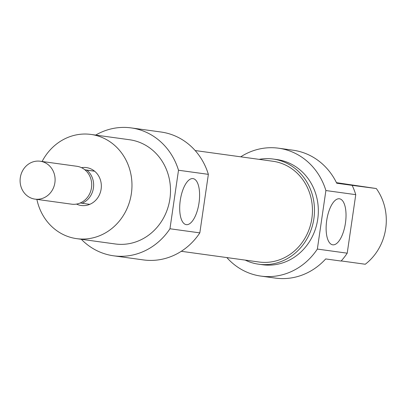 <?xml version="1.0" encoding="UTF-8"?>
<svg xmlns="http://www.w3.org/2000/svg" width="406" height="406" viewBox="0 0 406 406"><rect width="100%" height="100%" fill="white"/><g stroke="black" fill="none" stroke-linecap="round" stroke-linejoin="round"><path stroke-width="0.61" d="M195.159 150.545L272.852 161.248A50.851 46.457 97.8 0 1 273.253 161.304A50.851 46.457 97.8 0 1 311.904 218.184A50.851 46.457 97.8 0 1 258.972 262.002L181.279 251.299M82.083 203.279A19.128 17.473 -82.2 0 0 93.421 188.034A19.128 17.473 -82.2 0 0 86.914 170.155L94.623 171.22A19.128 17.473 -82.2 0 0 86.6 167.617A19.128 17.473 -82.2 0 1 101.135 189.013A19.128 17.473 -82.2 0 1 81.23 205.492L81.23 205.492A19.128 17.473 -82.2 0 1 81.078 205.472A19.128 17.473 -82.2 0 1 76.516 204.081A19.128 17.473 -82.2 0 0 81.078 205.472A19.128 17.473 -82.2 0 0 81.23 205.492A19.128 17.473 -82.2 0 0 89.792 204.34L80.19 203M86.6 167.617A19.128 17.473 -82.2 0 0 86.448 167.597A19.128 17.473 -82.2 0 0 81.53 167.683A19.128 17.473 -82.2 0 1 86.448 167.597A19.128 17.473 -82.2 0 1 86.6 167.617M71.446 204.142A19.128 17.473 -82.2 0 0 71.593 204.167A19.128 17.473 -82.2 0 0 91.502 187.684A19.128 17.473 -82.2 0 0 76.967 166.293A19.128 17.473 -82.2 0 0 76.815 166.272A19.128 17.473 -82.2 0 0 76.663 166.252M40.361 161.248A19.128 17.473 -82.2 0 0 40.209 161.228A19.128 17.473 -82.2 0 0 20.3 177.706A19.128 17.473 -82.2 0 0 34.835 199.102A19.128 17.473 -82.2 0 0 34.987 199.123A19.128 17.473 -82.2 0 0 54.896 182.644A19.128 17.473 -82.2 0 0 40.361 161.248M84.966 169.87L86.914 170.155M94.623 171.22L84.849 169.779M208.364 174.352A64.554 58.971 -82.2 0 0 161.558 132.092A64.554 58.971 -82.2 0 0 161.045 132.016L131.184 127.905A64.554 58.971 97.8 0 1 131.691 127.976A64.554 58.971 97.8 0 1 178.503 170.241L208.364 174.352L199.828 232.877L169.962 228.766A64.554 58.971 97.8 0 1 113.563 255.8A64.554 58.971 97.8 0 1 113.056 255.729A64.554 58.971 97.8 0 1 81.327 239.296M95.684 135.081A64.554 58.971 97.8 0 1 131.184 127.905M186.288 224.645A23.264 9.46 98.4 0 0 199.011 202.959A23.264 9.46 98.4 0 0 193.038 178.61A23.264 9.46 98.4 0 0 193.002 178.604A23.264 9.46 98.4 0 0 180.279 200.29A23.264 9.46 98.4 0 0 186.252 224.64A23.264 9.46 98.4 0 0 186.288 224.645M76.663 238.652L115.197 243.96A52.597 48.05 -82.2 0 0 169.941 198.635A52.597 48.05 -82.2 0 0 129.966 139.806A52.597 48.05 -82.2 0 0 129.55 139.745L91.015 134.437A52.597 48.05 97.8 0 1 91.431 134.498A52.597 48.05 97.8 0 1 131.407 193.327A52.597 48.05 97.8 0 1 76.663 238.652A52.597 48.05 97.8 0 1 76.247 238.591A52.597 48.05 97.8 0 1 36.885 199.387M113.563 255.8L143.43 259.916A64.554 58.971 -82.2 0 0 199.828 232.877M169.962 228.766L178.503 170.241M42.107 161.486A52.597 48.05 97.8 0 1 91.015 134.437M336.731 183.228A64.554 58.971 -82.2 0 0 293.533 150.271A64.554 58.971 -82.2 0 0 293.025 150.2L278.572 148.205A64.554 58.971 97.8 0 1 279.084 148.281A64.554 58.971 97.8 0 1 325.891 190.541L355.757 194.657A64.554 58.971 -82.2 0 0 352.144 185.349L336.731 183.228M260.957 276.105L275.405 278.095A64.554 58.971 -82.2 0 0 325.688 258.932L341.101 261.053A64.554 58.971 -82.2 0 0 347.216 253.182L317.355 249.071A64.554 58.971 97.8 0 1 260.957 276.105A64.554 58.971 97.8 0 1 260.449 276.034A64.554 58.971 97.8 0 1 226.842 257.577M240.722 156.823A64.554 58.971 97.8 0 1 278.572 148.205M332.717 244.813A23.264 9.46 98.4 0 0 345.44 223.133A23.264 9.46 98.4 0 0 339.467 198.783A23.264 9.46 98.4 0 0 339.431 198.778A23.264 9.46 98.4 0 0 326.708 220.458A23.264 9.46 98.4 0 0 332.681 244.808A23.264 9.46 98.4 0 0 332.717 244.813M258.668 264.204L262.52 264.737A53.074 48.487 -82.2 0 0 317.766 219.001A53.074 48.487 -82.2 0 0 277.425 159.634A53.074 48.487 -82.2 0 0 277.009 159.578L273.157 159.045A53.074 48.487 97.8 0 1 273.573 159.106A53.074 48.487 97.8 0 1 313.914 218.474A53.074 48.487 97.8 0 1 258.668 264.204A53.074 48.487 97.8 0 1 258.252 264.149A53.074 48.487 97.8 0 1 245.214 260.109M341.213 260.931L365.268 264.245A52.597 48.05 -82.2 0 0 376.311 188.536L352.144 185.349M336.457 182.659L376.311 188.536M355.757 194.657L347.216 253.182M317.355 249.071L325.891 190.541M259.094 159.355A53.074 48.487 97.8 0 1 273.157 159.045M76.815 166.272L40.209 161.228M71.593 204.167L34.987 199.123"/></g></svg>
